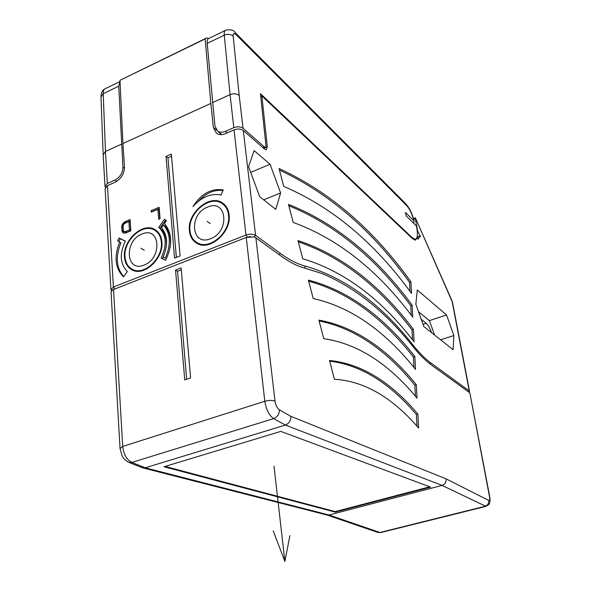 <?xml version="1.0" encoding="UTF-8"?>
<svg xmlns="http://www.w3.org/2000/svg" width="591" height="591" viewBox="0 0 591 591"><rect width="100%" height="100%" fill="white"/><g stroke="black" fill="none" stroke-linecap="round" stroke-linejoin="round"><path stroke-width="0.89" d="M416.832 237.863L417.556 237.597L415.466 240.16L412.385 238.565L261.879 95.934L267.317 146.804L266.216 149.848L264.642 149.117L243.3 130.552C240.781 128.801 237.7 128.587 234.058 129.902L225.644 133.603C222.017 135.103 218.929 134.955 216.372 133.16L213.366 127.42L210.854 103.41L122.928 143.517L119.966 80.31L205.454 38.555M122.928 143.517L124.479 166.987C124.287 173.806 121.14 178.91 115.023 182.279L107.459 185.611L105.124 188.751L110.901 289.235M260.734 96.444L261.879 95.934M262.855 147.565L264.347 146.923L265.3 147.366L265.957 145.541L260.439 93.659L412.621 238.092L412.09 238.284M243.3 130.552L255.585 235.388L280.311 253.384C289.612 260.092 298.093 264.362 305.754 266.201C345.432 277.866 381.328 304.328 413.434 345.572C419.64 353.233 425.461 359.033 430.898 362.977L469.247 390.887L452.145 301.587L415.443 218.013M417.556 237.597L418.221 239.089M417.069 229.722L420.57 236.843L419.78 236.082L418.354 239.045M417.364 229.618L415.355 218.581L413.663 219.209M415.31 218.19L415.355 218.581M248.582 166.603L259.693 196.67L275.783 209.406L280.614 192.969L270.065 164.254L254.137 150.646L248.582 166.603M453.873 335.577L446.552 314.981L417.276 289.982L415.835 304.262L423.806 326.52L453.09 349.695L453.873 335.577L440.605 339.818M414.069 341.775L413.419 329.372C379.466 284.448 340.985 254.839 297.975 240.567L302.762 258.784C343.962 271.084 381.062 298.75 414.069 341.775M412.149 305.215C376.364 256.479 335.134 222.873 288.467 204.39L293.21 222.438C338.045 238.771 377.9 270.353 412.777 317.19L412.149 305.215L410.76 305.687C375.425 257.757 334.779 224.447 288.822 205.742M410.922 281.87L411.528 293.446C374.864 242.812 332.268 207.138 283.739 186.424L279.041 168.538C329.423 191.573 373.386 229.352 410.922 281.87L409.556 282.35C372.456 230.645 329.084 193.213 279.432 170.053M468.36 391.752L469.247 390.887L469.535 391.257L452.462 302.171M469.535 391.257L469.025 392.239M120.025 448.185L111.071 292.183L112.379 289.945L246.248 237.464L253.775 236.917L255.873 237.818L275.007 401.134C275.687 405.271 277.149 408.159 279.403 409.792L290.838 416.323L446.102 478.873L488.698 500.392C489.666 500.614 489.917 499.314 489.466 496.492L469.889 393.118M111.477 290.691L110.931 289.841L113.391 287.027L245.967 235.026L247.356 237.102M180.092 255.918L171.346 154.074L166.034 156.416L174.544 258.112L180.092 255.918M161.882 241.852C161.321 236.075 158.964 231.968 154.82 229.522C142.852 221.92 122.706 240.315 124.472 256.974C124.982 263.18 127.538 267.509 132.155 269.954C144.115 276.839 163.906 258.297 161.882 241.852M229.094 214.703C228.451 209.436 226.25 205.528 222.482 202.964C209.827 193.641 186.985 213.041 189.408 230.734C190.014 236.474 192.459 240.64 196.737 243.241C209.406 251.7 231.798 232.152 229.094 214.703M125.381 241.069L119.05 238.047L117.513 240.914L119.722 241.97C113.834 256.723 115.105 268.366 123.526 276.898L127.346 271.535C120.032 263.941 119.375 253.79 125.381 241.069M158.735 227.358C166.418 234.708 167.216 244.962 161.144 258.119L165.643 260.262C172.735 245.25 172.321 233.017 164.401 223.575L166.418 220.731L164.497 219.246L158.735 227.358L159.939 228.133C165.148 232.522 167.201 239.074 166.093 247.769M160.058 218.714L159.156 207.308L151.148 210.669L151.259 212.117L157.93 209.317L158.713 219.276L160.058 218.714M125.617 232.994L130.847 230.83L130.086 219.512L124.886 221.699L122.182 224.558L121.672 226.981L122.197 231.694L123.615 233.083L125.617 232.994M221.034 195L223.213 189.918C211.297 188.16 201.206 193.73 192.962 206.621C201.627 196.973 210.987 193.102 221.034 195M119.966 80.31L205.158 38.925L210.854 103.41M208.549 38.459L206.643 37.972L205.158 38.925M219.978 133.056L220.28 134.6M254.064 236.991L255.585 235.388C252.992 233.903 249.786 233.785 245.967 235.026L234.058 129.902M248.479 236.836L250.665 236.607M255.873 237.818L280.614 255.748C287.389 260.631 293.749 264.221 299.696 266.519L322.324 273.633C355.546 287.728 385.953 312.27 413.523 347.264C419.824 355.014 425.727 360.879 431.238 364.861L469.579 392.638M418.605 428.017L417.874 414.069C390.422 381.505 360.968 363.642 329.505 360.48L334.44 379.252C364.182 381.077 392.239 397.329 418.605 428.017M417.032 398.127L416.33 384.726C386.617 348.055 354.135 326.52 318.889 320.108L323.779 338.687C357.267 343.541 388.353 363.354 417.032 398.127M415.525 369.397L414.845 356.513C382.961 315.72 347.478 290.262 308.384 280.134L313.215 298.536C350.529 306.892 384.63 330.509 415.525 369.397M290.838 416.323C290.957 420.585 289.132 423.503 285.379 425.077L145.187 467.806L131.83 462.435C126.688 459.672 123.652 454.331 122.706 446.419L113.524 289.383M446.102 478.873C446.39 482.116 445.045 484.295 442.083 485.41L485.928 506.376M190.583 377.937L181.127 267.908L175.542 270.08L184.732 379.917L190.583 377.937M326.631 514.909L328.995 514.997L442.083 485.41L285.379 425.077L273.67 418.598L131.83 462.435L129.097 462.458C125.935 460.958 123.6 458.764 122.108 455.875L120.054 448.643L122.706 446.419L264.805 401.274C266.157 409.6 269.112 415.377 273.67 418.598C277.482 416.995 279.395 414.055 279.403 409.792M430.61 487.11L280.814 431.393L163.973 466.757L335.267 512.102L430.61 487.11M142.025 467.629L145.187 467.806L328.995 514.997L379.939 532.476L484.997 506.317C487.738 505.327 488.971 503.355 488.698 500.392M335.267 512.102L335.2 511.599L429.746 486.792M335.2 511.599L165.096 466.417M186.653 379.259L177.544 271.284L175.542 270.08M181.289 269.828L177.544 271.284M416.965 426.185L416.367 414.513C389.439 382.702 360.547 364.913 329.682 361.145M417.874 414.069L416.367 414.513M415.429 396.251L414.852 385.177C385.642 349.281 353.728 327.872 319.11 320.957M416.33 384.726L414.852 385.177M413.944 367.491L413.405 356.971C382.008 316.968 347.087 291.695 308.65 281.161M414.845 356.513L413.405 356.971M176.369 257.388L167.97 157.863L166.034 156.416M171.53 156.29L167.97 157.863M156.238 231.207L157.568 231.613M161.343 242.074C163.301 258.045 144.071 276.056 132.45 269.356C127.974 266.984 125.491 262.781 124.996 256.76C123.283 240.581 142.845 222.711 154.473 230.084C158.506 232.455 160.796 236.452 161.343 242.074M141.921 234.088C123.814 240.7 125.809 272.953 144.13 265.056C162.739 258.37 160.109 225.688 141.921 234.088M225.097 205.21L223.531 204.597M228.518 214.932C231.14 231.886 209.377 250.88 197.076 242.642C192.925 240.123 190.553 236.075 189.962 230.512C187.606 213.321 209.798 194.476 222.083 203.526C225.747 206.008 227.897 209.812 228.518 214.932M207.53 207.109C188.307 214.149 191.225 247.016 210.647 238.668C230.424 231.539 226.789 198.244 207.53 207.109M199.034 243.935L199.433 244.415M125.322 241.194L120.283 238.794L118.813 241.534M119.05 238.047L120.283 238.794M119.722 241.97L120.956 242.709C115.326 256.649 116.25 267.952 123.726 276.625M165.628 220.118L159.939 228.133M163.182 257.211L162.422 258.725M163.434 224.935C170.57 233.43 171.198 244.511 165.295 258.193L163.042 257.122C168.199 245.073 167.689 235.255 161.498 227.661L163.434 224.935L164.623 225.71C169.61 231.14 171.427 238.513 170.068 247.828M165.295 258.193L163.042 257.122M157.93 209.317L159.119 210.115L159.806 218.818M151.148 210.669L152.36 211.652M159.252 208.564L152.345 211.46M122.692 232.477L123.696 233.098M122.197 231.694L123.844 233.113M121.901 230.586L123.135 231.34L123.423 232.448M121.672 226.981L122.906 227.742L123.135 231.34M121.812 225.696L122.972 226.412L124.132 223.738L128.882 221.499L129.436 229.921L125.521 231.546L126.755 232.3L125.189 232.211L123.475 230.918L122.972 226.442M122.994 226.863L122.906 227.742M122.182 224.558L123.209 225.193M122.987 223.235L124.014 223.878M123.822 222.393L124.996 223.125M124.886 221.699L126.112 222.467L125.255 223.021M130.175 220.761L126.112 222.467M128.882 221.499L130.101 222.268L130.663 230.682L126.755 232.3M129.436 229.921L130.663 230.682M125.521 231.546L123.955 231.458M124.642 231.672L125.868 232.418M222.97 190.487C214.186 189.452 206.037 193.013 198.546 201.176M270.065 164.254L250.71 172.358M280.614 192.969L263.675 199.824M434.577 335.045L429.421 320.618L418.517 311.767M446.552 314.981L429.421 320.618M431.556 332.659C429.945 328.123 428.18 325.006 426.259 323.314L421.206 319.266M412.518 339.832L412.001 329.837C378.521 285.712 340.615 256.354 298.292 241.763M413.419 329.372L412.001 329.837M411.247 315.225L410.76 305.687M410.021 291.459L409.556 282.35M120.017 81.536L118.739 86.16L122.921 167.12C122.758 172.919 120.076 177.248 114.89 180.115L107.333 183.446L105.006 186.593L105.338 187.325M264.347 146.923L243.041 128.321C240.522 126.57 237.442 126.356 233.807 127.663L225.4 131.372C222.312 132.657 219.675 132.524 217.503 130.988L214.961 126.134L207.212 43.394C206.983 40.195 207.677 38.474 209.295 38.23L225.09 30.562M212.487 102.664L230.062 94.641L233.807 127.663M233.164 36.169L239.192 95.454C236.703 93.585 233.659 93.319 230.062 94.641L224.27 35.15C227.749 33.798 230.712 34.138 233.164 36.169C233.061 33.384 234.021 32.874 236.038 34.647L406.771 205.668C409.77 209.066 412.134 214.105 413.863 220.783L405.64 212.679L406.239 216.003L416.396 225.969L416.847 228.429C417.977 235.152 417.416 238.757 415.17 239.259L412.621 238.092M413.478 223.102L414.217 221.344L413.863 220.783M103.174 154.739L105.464 151.481L121.421 144.204M273.219 530.807L284.877 561.45L274.01 466.114M289.893 535.623L284.877 561.45M144.241 250.215L140.976 248.242M210.226 223.59L207.153 221.448M415.384 217.865L452.137 301.1M417.106 237.057L419.78 236.082M107.459 185.611L113.391 287.027L114.831 288.873M263.734 148.334L267.317 146.804M280.311 253.384L279.107 254.655M305.754 266.201L304.21 268.055M413.434 345.572L412.681 346.215M430.898 362.977L429.967 363.916M246.248 237.464L264.805 401.274C268.905 400.166 272.303 400.114 275.007 401.134M381.077 532.476L377.996 532.469L326.904 514.997M377.523 532.306L380.67 532.572L485.603 506.457C488.691 504.633 490.744 504.847 489.747 496.765L469.867 393.008M128.705 462.302L142.461 467.806M213.366 127.42L216.557 130.094M426.259 323.314L423.038 324.37M120.01 81.543L105.959 88.362C104.068 88.761 103.152 90.534 103.211 93.666L100.987 97.094L103.144 153.978M107.333 183.446L105.464 151.481L103.211 93.666L118.739 86.16M225.4 131.372L227.217 132.909M207.212 43.394L224.27 35.15C224.011 31.944 224.669 30.23 226.235 30.008C230.978 29.439 233.888 30.237 234.967 32.394L236.038 34.647M235.129 32.564L405.781 203.792L406.771 205.668M405.64 212.679L405.108 212.878M239.192 95.454L243.041 128.321M124.494 168.213L122.921 167.12M116.752 181.356L114.89 180.115M413.471 218.537L415.34 217.843M417.12 236.998L419.832 236.016M327.288 515.079L143.133 467.969M156.031 230.291L154.82 229.522M132.45 269.356L135.354 271.018M155.647 230.83L158.499 232.647M223.694 203.865L222.482 202.964M197.076 242.642L200.031 244.593M223.265 204.397L226.154 206.525M100.965 96.244C101.275 92.477 102.457 90.091 104.511 89.086M217.503 130.988L221.817 134.608M405.921 203.932C409.696 208.283 412.459 214.09 414.217 221.344M263.505 148.127L265.3 147.366M413.899 239.717L415.17 239.259M104.962 185.899L103.174 154.768"/></g></svg>
